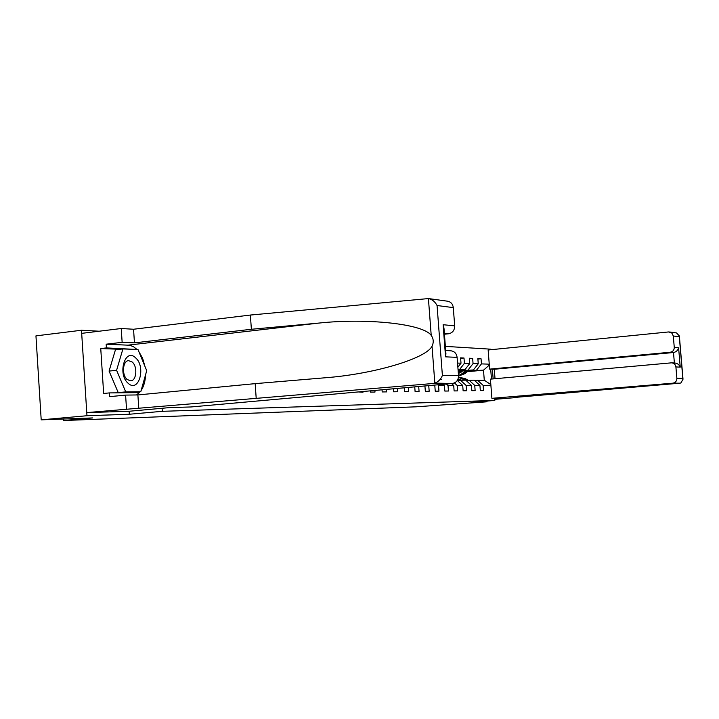<?xml version="1.0" encoding="UTF-8"?>
<svg xmlns="http://www.w3.org/2000/svg" width="719" height="719" viewBox="0 0 719 719"><rect width="100%" height="100%" fill="white"/><g stroke="black" fill="none" stroke-linecap="round" stroke-linejoin="round"><path stroke-width="1.08" d="M99.168 331.216L81.49 330.246L35.95 335.872L41.199 419.851L86.972 415.726L129.312 414.252L162.296 411.313L162.099 408.275M490.87 349.722L490.825 349.182L445.358 346.378M81.49 330.246L86.972 415.726M162.296 411.313L494.816 400.42L471.718 402.334L486.952 401.804L486.898 401.076M486.952 401.804L415.942 406.819L63.506 420.525L92.742 417.928L41.199 419.851M492.389 369.207L493.144 378.895M494.645 398.245L494.816 400.42M457.554 363.086L461.005 363.203L460.591 357.864L463.998 358.008L460.627 358.341M489.244 364.165L481.442 363.895L481.047 358.745L477.847 358.61L478.252 363.787L473.057 363.616L472.653 358.386L469.354 358.242L469.759 363.499L464.402 363.32L463.998 358.008M490.7 369.162L491.463 379.048M490.897 385.321L483.114 385.357L483.51 390.516L480.319 390.561L479.924 385.375L474.738 385.402L475.142 390.633L471.853 390.678L471.448 385.411L466.11 385.438L466.514 390.759L463.126 390.803L462.712 385.456L457.203 385.483L457.617 390.884L454.12 390.929L453.707 385.501L448.027 385.528L448.44 391.01L444.836 391.064L444.414 385.546L438.545 385.573L438.967 391.145L435.238 391.199L434.815 385.591L428.749 385.618L429.18 391.289L425.333 391.343L424.92 385.95M414.746 386.858L415.088 391.487L419.069 391.424L418.701 386.507M404.213 387.811L404.5 391.63L408.617 391.576L408.302 387.442M393.32 388.79L393.536 391.792L397.796 391.729L397.553 388.404M382.032 389.797L382.193 391.945L386.606 391.891L386.418 389.41M370.348 390.848L370.438 392.116L375.012 392.053L374.896 390.444M358.233 391.936L362.996 392.223L362.942 391.513M434.294 385.105L434.815 385.591M437.709 384.8L438.545 385.573M443.084 384.314L444.414 385.546M446.391 384.018L448.027 385.528M451.595 383.551L453.707 385.501M454.444 382.939L457.203 385.483M457.293 380.477L462.712 385.456M461.005 363.203L457.868 367.238M471.448 385.411L465.678 380.126L457.356 380.369M458.066 369.782L464.878 369.764L458.111 370.402M460.286 380.099L466.11 385.438M464.402 363.32L459.486 369.647M469.759 363.499L464.878 369.764M479.924 385.375L474.216 380.162L465.984 380.414M459.774 370.636L473.426 369.961L458.974 371.319M468.986 380.144L474.738 385.402M473.057 363.616L468.195 369.845M478.252 363.787L473.426 369.961M490.834 384.575L484.282 380.216L474.522 380.441M458.479 371.732L462.119 371.39M468.33 370.815L483.501 370.186L467.287 371.705M458.282 372.541L461.059 372.28M477.434 380.18L483.114 385.357M481.442 363.895L476.643 370.033M489.315 365.072L483.501 370.186L484.282 380.216M63.407 419.024L63.506 420.525M481.047 358.745L477.883 359.06M472.653 358.386L469.39 358.709M129.312 414.252L129.114 411.259M459.441 379.407L458.497 379.632M468.006 380.234L465.508 378.76L460.169 377.457M465.13 380.126L458.794 377.448L463.818 378.751L466.568 380.36M461.508 380.108L458.371 379.281M467.125 380.315L464.474 378.751L459.486 377.457M458.174 379.443L458.92 379.326M458.587 379.29L458.021 379.353M462.605 370.977L458.363 373.673M465.696 370.68L462.38 373.512L458.506 375.534M468.824 370.393L465.103 373.556L459.198 375.848M466.892 370.573L463.413 373.529L458.524 375.749M458.524 375.821L464.07 373.538L467.647 370.501M128.198 383.326C138.803 393.329 146.281 366.798 135.576 357.81C125.124 347.295 117.125 374.266 128.198 383.326M127.155 379.488L130.66 380.845C136.601 380.836 137.76 366.573 132.224 362.034L128.521 360.632C122.661 360.794 121.601 375.075 127.155 379.488M140.771 391.729L118.231 392.61L109.072 371.094L115.435 349.793L122.913 348.94L137.985 349.497L146.721 370.698L140.771 391.729L125.726 391.882L116.595 370.285L122.913 348.94M118.231 392.61L125.726 391.882M109.072 371.094L116.595 370.285M676.552 332.942L679.365 335.98L679.311 336.762L673.299 335.989L671.852 333.05L668.49 331.953L488.147 349.991L489.63 369.135L670.198 352.247C672.867 351.726 674.215 350.09 674.26 347.34L673.299 335.989M491.904 398.326L672.822 383.182C675.483 382.679 676.822 381.061 676.867 378.32L675.905 366.942C675.483 364.443 674.027 363.077 671.537 362.834L490.412 379.138L491.904 398.326L500.298 398.083L494.672 398.551M676.867 378.32L682.825 378.392L683.014 379.219L680.884 382.966L679.913 383.182L513.177 397.58M513.195 397.805L494.735 399.342M674.26 347.34L678.601 347.771C677.891 350.405 676.193 351.986 673.496 352.517L494.286 369.251L495.023 378.724M494.286 369.251L489.63 369.135M671.914 362.852L674.826 363.014C677.442 363.302 679.239 364.677 680.237 367.13L675.905 366.942M452.458 383.47L434.833 383.137C438.437 381.708 440.954 379.138 442.392 375.453L458.515 375.651C458.452 380.054 456.43 382.661 452.458 383.47L433.045 383.506L86.765 412.598L128.98 411.268L169.972 407.565L191.038 406.963L452.422 383.479M119.965 349.272L100.75 348.571L103.653 393.473L109.324 392.916L109.567 396.654L125.6 395.099L137.886 394.938L255.173 383.64L325.087 377.781C373.206 374.204 426.079 358.664 432.029 346.181C433.863 342.415 433.593 338.82 431.211 335.387C423.374 323.892 367.103 317.915 318.805 323.083L251.371 329.275L134.453 342.864L122.14 342.325L106.169 344.194L129.645 345.246L133.446 346.657L137.023 349.461M255.173 383.64L256.171 397.931M125.6 395.099L126.508 408.976M137.886 394.938L138.785 408.617M447.533 301.198L447.811 301.243C450.984 301.98 452.817 304.11 453.294 307.615L454.696 325.86C454.624 330.273 452.602 332.906 448.62 333.769L444.369 333.418M444.432 334.218L448.62 333.769M100.75 348.571L106.403 347.915L106.169 344.194M453.294 307.615L437.062 305.521C435.094 301.746 432.245 299.428 428.515 298.565L250.383 315.048L133.554 329.248L121.241 328.511L122.14 342.325M121.241 328.511L81.687 333.355L86.765 412.598M133.554 329.248L134.453 342.864M250.383 315.048L251.371 329.275M445.672 350.504L450.579 350.773C454.309 351.142 456.484 353.335 457.113 357.352L458.515 375.651M138.821 351.537L142.614 358.269L144.941 366.384M145.562 374.788C145.328 381.133 143.845 386.382 141.104 390.543M140.178 391.783L136.538 394.956M109.324 392.916L139.189 392.583L139.396 391.864M136.484 349.443L106.403 347.915M133.698 349.335L136.322 349.039M457.113 357.352L445.555 356.84L445.933 353.838L443.956 328.026L443.111 324.718L454.696 325.86M459.423 380.18L457.922 379.299M458.515 380.261L457.697 379.785M441.79 379.317L440.666 379.605M460.286 370.195L458.237 371.948M458.165 371.076L459.064 370.312M464.474 378.751L465.508 378.76M462.775 378.742L463.818 378.751M463.413 373.529L462.38 373.512M465.103 373.556L464.07 373.538M682.825 378.392L679.311 336.762M678.601 347.771L680.237 367.13M679.913 383.182L672.795 383.191L679.94 383.173M674.377 362.987L673.496 352.517L670.198 352.247M434.833 383.137L432.029 346.181M431.211 335.387L428.416 298.547M437.062 305.521L442.392 375.453M445.555 356.84L443.111 324.718M128.359 345.111L318.805 323.083M669.623 331.98L676.732 332.969M683.014 379.219L679.365 335.98M428.515 298.565L447.811 301.243"/></g></svg>
